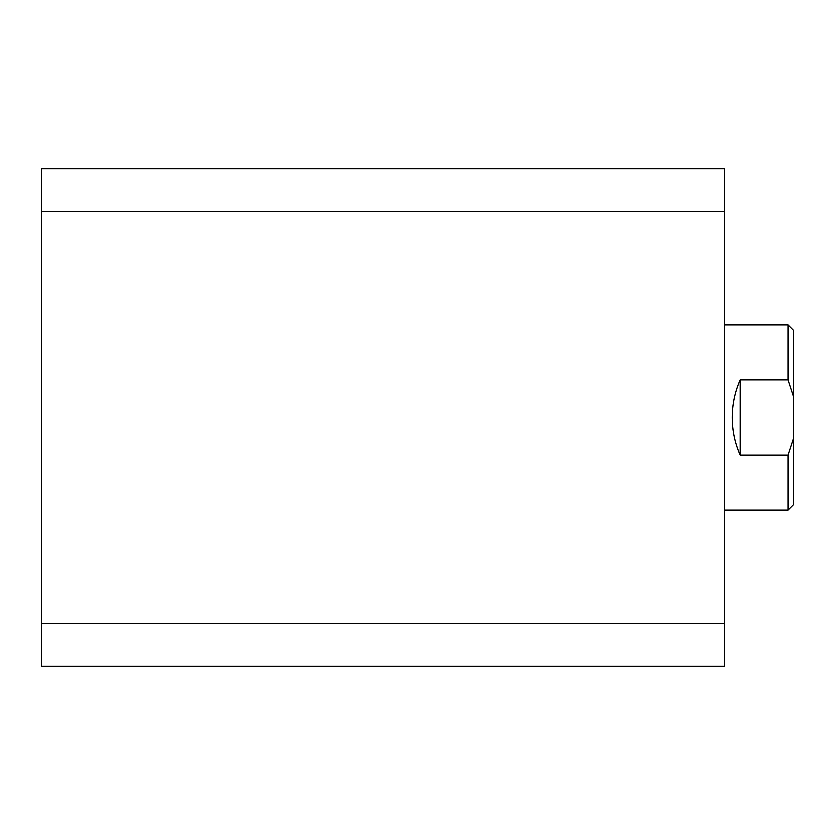 <?xml version="1.0" encoding="UTF-8"?>
<svg xmlns="http://www.w3.org/2000/svg" width="835" height="835" viewBox="0 0 835 835"><rect width="100%" height="100%" fill="white"/><g stroke="black" fill="none" stroke-linecap="round" stroke-linejoin="round"><path stroke-width="1.25" d="M41.75 623.286L41.75 211.714L724.446 211.714L724.446 623.286L41.75 623.286L41.75 666.236L724.446 666.236L724.446 623.286M724.446 211.714L724.446 168.764L41.75 168.764L41.75 211.714M724.446 510.112L787.958 510.112L787.958 455.012L740.332 455.012C735.071 443.061 732.42 430.557 732.389 417.5C732.42 404.443 735.071 391.939 740.332 379.988L787.958 379.988L787.958 324.888L724.446 324.888M787.958 324.888L793.25 330.18L793.25 504.82L787.958 510.112M740.332 455.012L740.332 379.988M793.25 396.166L787.958 379.988M787.958 455.012L793.25 438.834"/></g></svg>
